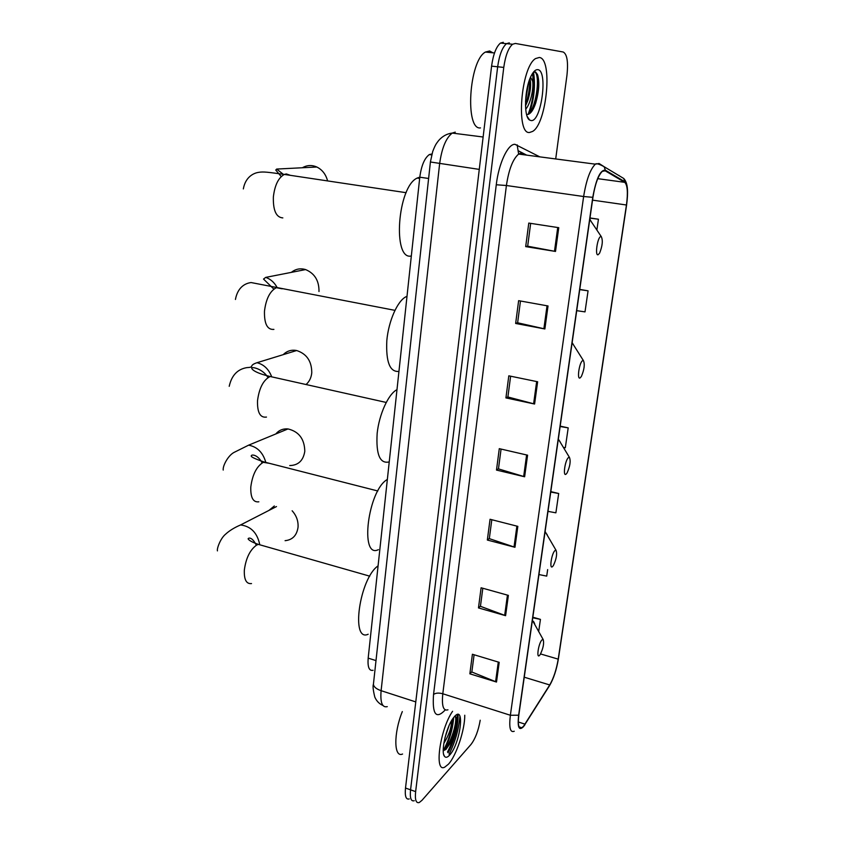 <?xml version="1.0" encoding="UTF-8"?>
<svg xmlns="http://www.w3.org/2000/svg" width="845" height="845" viewBox="0 0 845 845"><rect width="100%" height="100%" fill="white"/><g stroke="black" fill="none" stroke-linecap="round" stroke-linejoin="round"><path stroke-width="1.27" d="M373.099 670.286C369.138 671.152 367.501 667.106 368.177 658.139L419.785 177.207C421.37 165.588 424.56 158.036 429.355 154.561L431.953 153.948M528.146 114.413C533.248 100.576 534.853 86.718 532.952 72.85M447.924 752.546C454.695 739.364 457.979 726.689 457.789 714.5C457.979 726.689 454.695 739.364 447.924 752.546M454.874 716.137L456.67 719.053C457.082 725.359 455.128 733.185 450.818 742.533L445.885 749.483L443.234 750.709C448.663 740.569 451.906 729.805 453.004 718.398M503.293 42.292L500.462 43.084C496.184 46.728 493.226 54.418 491.579 66.153L405.505 788.036C404.734 796.212 405.991 799.856 409.265 798.937M555.704 158.944L566.932 75.469C568.368 61.97 567.122 54.154 563.203 52.01L515.376 43.444L512.598 44.236C508.384 47.911 505.447 55.633 503.768 67.41L415.634 791.628L410.564 789.832C409.772 798.018 411.008 801.651 414.261 800.733C411.008 801.651 409.772 798.018 410.564 789.832L497.663 66.776L410.564 789.832L405.505 788.036M509.324 42.873L506.514 43.655C502.279 47.32 499.321 55.02 497.663 66.776C499.321 55.02 502.279 47.32 506.514 43.655L509.324 42.873M448.473 764.144C456.363 755.61 464.908 729.763 464.761 715.24C464.908 729.763 456.363 755.61 448.473 764.144L444.797 767.102L448.473 764.144M449.086 754.279C455.254 741.847 458.856 729.14 459.902 716.169C458.856 729.14 455.254 741.847 449.086 754.279M529.646 132.454L532.635 131.408C546.789 123.613 553.01 58.316 539.29 57.481L535.55 58.569C520.752 67.199 515.714 135.105 529.646 132.454L532.635 131.408C546.789 123.613 553.01 58.316 539.29 57.481L535.55 58.569C520.752 67.199 515.714 135.105 529.646 132.454M523.657 726.077L521.851 727.767C518.65 729.15 517.636 724.883 518.841 714.976L592.947 197.286C595.091 184.157 598.197 175.506 602.274 171.355L605.189 170.806L624.719 182.33C627.508 185.055 628.088 192.607 626.441 204.997L558.207 659.142C556.432 669.62 553.602 678.229 549.725 684.957L523.657 726.077M523.583 726.573L549.683 685.401C553.655 678.503 556.559 669.684 558.376 658.952L626.599 204.965C628.289 192.269 627.698 184.527 624.835 181.738L605.316 170.172C600.299 169.813 596.116 178.855 592.768 197.318L518.64 715.208C517.32 727.45 518.967 731.231 523.583 726.573M558.756 227.685L528.78 223.08L525.696 246.613L555.503 251.44L558.756 227.685M530.66 223.365L527.671 246.212L555.503 251.44M527.671 246.148L525.696 246.613M548.025 305.964L518.629 300.672L515.651 323.466L544.877 328.958L548.025 305.964M520.478 301L517.626 322.779L544.877 328.958M517.636 322.695L515.651 323.466M537.642 381.76L508.806 375.824L505.923 397.911L534.589 404.026L537.642 381.76M510.623 376.205L507.898 396.981L534.589 404.026M507.908 396.865L505.923 397.911M499.194 662.332L472.408 654.252L469.852 673.814L496.501 682.042L499.194 662.332M474.098 654.759L471.837 671.997L496.501 682.042M471.859 671.786L469.852 673.814M508.373 595.376L481.101 587.771L478.471 607.925L505.595 615.678L508.373 595.376M482.812 588.257L480.446 606.309L505.595 615.678M480.478 606.129L478.471 607.925M517.827 526.361L490.058 519.274L487.343 540.039L514.964 547.285L517.827 526.361M491.801 519.717L489.318 538.635L514.964 547.285M489.339 538.476L487.343 540.039M527.586 455.18L499.289 448.663L496.49 470.073L524.629 476.77L527.586 455.18M501.064 449.075L498.465 468.89L524.629 476.77M498.487 468.753L496.49 470.073M452.582 711.3C439.875 729.425 433.876 773.471 444.797 767.102C433.876 773.471 439.875 729.425 452.582 711.3M415.634 791.628C414.832 799.824 416.046 803.458 419.268 802.518L421.961 800.342L471.035 744.413C475.323 738.731 478.386 730.671 480.213 720.236M576.723 310.664L585.004 311.889L588.067 290.828L579.765 289.391M596.866 230.051L598.44 219.225L589.99 217.968M547.982 511.362L555.883 512.83L558.682 493.501L550.813 491.61M539.522 574.674L546.715 576.11L547.655 569.593M538.73 631.226L540.441 619.374L532.836 617.209M563.488 447.438L565.316 447.755L568.199 427.876L560.193 426.123M568.199 427.876L560.14 426.503M558.682 493.501L550.75 492.054M540.441 619.374L532.751 617.779M588.067 290.828L579.733 289.613M598.44 219.225L589.968 218.116M402.315 711.574C393.474 733.407 393.823 758.187 402.569 754.025M451.452 720.838C451.621 727.249 449.075 734.78 443.805 743.463M449.16 725.38L444.998 737.643M449.635 755.103C460.155 744.139 465.373 704.413 454.599 716.412L453.142 718.197C446.16 727.239 440.53 752.282 444.544 756.402C445.769 757.902 447.47 757.469 449.635 755.103M455.075 716.159C457.979 719.803 451.241 743.737 443.604 750.687M455.233 715.799L456.67 719.053M456.585 718.503C456.87 725.031 454.642 733.291 449.92 743.304L445.906 749.526M285.082 540.684C292.507 539.913 296.827 535.445 298.042 527.269C298.422 521.09 296.447 515.598 292.138 510.781M274.34 505.975L268.879 510.454M541.909 639.961C538.434 643.425 536.1 659.575 539.68 655.234L540.198 654.558C543.25 648.242 544.243 643.235 543.166 639.528L541.909 639.961M378.074 565.865C359.537 578.297 350.432 642.686 368.177 634.236M289.729 465.553C298.264 465.373 303.292 460.631 304.791 451.314C304.527 439.03 298.929 431.573 287.997 428.933C283.033 428.521 278.966 430.2 275.787 433.971M554.954 550.591C551.51 553.433 549.07 570.238 552.63 566.477L553.39 565.516C556.411 559.041 557.299 553.982 556.052 550.327L554.954 550.591M387.348 479.453C367.913 490.111 359.378 559.295 378.402 549.662M306.059 384.528C309.365 381.602 311.266 377.683 311.773 372.782C311.742 361.227 306.703 353.812 296.648 350.527C291.419 349.555 286.941 350.928 283.233 354.646M568.527 457.557C565.125 459.722 562.59 477.224 566.118 474.108L567.111 472.894C570.079 466.208 570.861 461.053 569.456 457.43L568.527 457.557M396.981 389.672C388.51 393.781 379.141 414.187 377.155 433.443C375.919 454.441 379.88 463.947 389.038 461.951M318.987 291.546C319.146 280.73 314.689 273.41 305.594 269.576C300.324 268.034 295.57 268.963 291.356 272.365M582.68 360.635C579.311 362.051 576.67 380.303 580.156 377.873L581.381 376.447C584.307 369.529 584.983 364.248 583.42 360.604L582.68 360.635M407.005 296.331L406.086 296.722C397.594 300.662 388.563 320.963 386.82 340.577C385.838 362.019 389.872 372.296 398.946 371.399M327.374 180.091C325.526 173.933 321.998 169.57 316.822 167.014C311.837 164.838 307.02 165.081 302.373 167.754M600.774 236.579C597.478 237.001 594.69 256.225 598.133 254.736L599.623 253.12C602.485 245.832 603.034 240.339 601.281 236.632L600.774 236.579M419.796 177.144L417.198 178.063C397.414 186.597 392.302 260.883 411.335 255.961M492.931 52.812L489.614 50.985L485.4 52.063C468.89 60.787 464.824 130.5 480.499 127.901M532.276 74.381C532.963 75.332 533.1 77.645 532.667 81.31L530.554 77.212M532.667 81.31C533.797 88.514 530.565 103.85 525.706 109.216M529.931 78.722C531.294 83.877 530.639 91.017 527.956 100.143L525.495 105.963M526.836 114.498C530.142 114.593 533.121 110.737 535.751 102.932C539.121 90.985 539.67 81.49 537.431 74.423L535.572 71.983L533.427 72.258M531.178 120.581C541.423 122.018 548.236 70.103 537.726 69.66C535.645 69.459 533.533 71.402 531.378 75.48C524.481 88.017 523.477 117.064 529.657 120.075L531.178 120.581M534.505 71.899C540.145 73.399 537.262 104.611 528.748 114.191M528.505 82.884L525.516 101.4M537.79 75.448C539.448 82.747 538.582 92.179 535.17 103.734L532.223 110.769M529.53 79.757C529.931 86.581 528.875 94.091 526.372 102.319L525.474 104.896M375.993 660.589L368.177 658.139M428.616 178.475L419.785 177.207M455.254 132.137L452.265 133.077C446.002 137.883 441.777 148.16 439.611 163.898L381.106 690.682C380.155 702.565 382.215 707.878 387.285 706.631M415.772 701.91L381.106 690.682C376.31 689.013 373.743 686.879 373.416 684.27L373.522 683.288M491.579 66.153L503.768 67.41M382.912 705.459C379.236 703.832 376.543 701.044 374.81 697.104C373.141 690.27 372.666 685.992 373.416 684.27L430.411 161.987L479.273 169.391M483.129 137.006L452.265 133.077C447.005 133.69 442.474 136.172 438.661 140.513C436.39 143.618 435.693 143.872 432.703 151.519L430.432 161.817M445.262 709.916C436.073 719.613 432.165 714.458 433.538 694.474L496.268 184.759L506.408 185.509L442.801 693.766C441.608 705.913 443.329 711.268 447.956 709.811M496.268 184.759C498.73 163.402 507.856 143.925 514.922 144.305L539.797 156.853M525.886 155.026L521.196 153.114L518.64 154.075C512.883 159.018 508.806 169.496 506.408 185.509L583.631 196.526C586.282 180.122 590.18 169.338 595.334 164.162L599.084 163.497L604.164 166.74C599.126 163.983 596.179 163.127 595.334 164.162L518.64 154.075L517.151 144.844M521.851 727.767L519.157 726.89M524.354 725.549L524.977 724.598M618.92 175.411L619.628 176.013M624.835 181.738L623.747 178.485L604.164 166.74L605.316 170.172M549.187 686.193L549.683 685.401M592.768 197.318L583.631 196.526L510.369 715.261L518.64 715.208M514.256 731.231C510.2 732.942 508.901 727.619 510.369 715.261L442.801 693.766C438.724 692.689 435.64 692.921 433.538 694.474M522.96 153.505L518.471 150.885L526.667 155.131M626.441 204.997L592.546 200.138M624.719 182.33L597.753 178.665M605.189 170.806L603.647 170.595M525.02 724.144L518.302 722M549.725 684.957L524.249 677.204M558.207 659.142L540.568 653.945M526.615 454.959L523.668 476.517M516.886 526.118L514.024 547M507.444 595.112L504.676 615.371M498.286 662.057L495.592 681.714M536.659 381.56L533.617 403.794M547.032 305.784L543.884 328.747M557.732 227.527L554.489 251.261M447.533 751.965C454.103 739.016 457.335 726.563 457.208 714.585M448.072 752.768C454.79 739.618 458.127 726.869 458.085 714.521M444.502 749.737C449.793 739.227 452.846 728.485 453.659 717.511M251.514 583.568C246.381 584.17 243.983 579.702 244.332 570.143C245.927 558.165 250.025 549.81 256.626 545.078L258.348 544.381L263.038 545.712M217.44 550.887C216.69 548.574 220.587 538.191 225.583 534.198C229.375 530.681 234.382 527.586 240.582 524.946C250.775 526.266 257.123 532.677 259.658 544.201M534.642 623.568L533.522 621.487L532.276 621.086M258.845 501.803C253.162 502.553 250.479 497.62 250.796 487.005C252.433 474.658 256.584 466.44 263.26 462.321L269.259 463.303M223.217 470.063C222.605 465.732 228.33 455.191 234.234 452.318L248.61 445.167C257.081 446.762 262.753 452.297 265.626 461.761M547.19 534.663L545.036 531.97M266.471 417.071C260.207 417.99 257.218 412.54 257.514 400.741C259.183 388.024 263.397 379.944 270.125 376.5L275.639 377.726M229.217 386.313C231.614 375.391 237.529 369.159 246.951 367.607C255.158 367.216 248.018 365.674 257.017 362.706C263.682 364.438 268.499 368.938 271.467 376.215M560.235 441.998L558.313 439.231M273.907 329.392C267.337 329.962 264.189 323.888 264.474 311.182C266.006 298.898 269.967 291.06 276.357 287.691L282.177 288.8M273.864 289.127L263.524 279.061L265.721 277.392C270.558 279.072 274.35 282.431 277.097 287.469M573.787 345.33L572.139 342.626M282.832 217.904C276.188 217.429 273.041 210.458 273.358 197.022C274.731 185.256 278.385 177.725 284.321 174.429L286.349 173.943L290.384 175.337M281.216 176.552L275.755 170.067L276.664 169.063L283.297 174.292M591.077 221.39L589.831 219.045M529.202 113.621C534.146 99.478 535.593 85.672 533.522 72.205M431.71 154.878L429.355 154.561M500.462 43.084L512.598 44.236M627.539 191.635C627.476 185.467 626.208 181.083 623.747 178.485M443.688 754.511L444.544 756.402M450.818 742.533L449.92 743.304M240.582 524.946L276.495 506.556M532.392 620.272L543.166 639.528M369.761 576.174L258.348 544.381C248.673 541.127 247.849 538.698 248.176 538.666C248.504 537.959 252.011 536.469 256.331 545.247M248.61 445.167L287.997 428.933M545.099 531.516L556.052 550.327M377.81 490.987L264.147 461.993C254.514 458.729 250.257 456.627 251.377 455.677C251.725 454.23 258.052 454.8 262.119 462.933M257.017 362.706L296.648 350.527M558.334 439.062L569.456 457.43M386.186 402.442L270.136 376.5C255.338 372.962 251.789 369.518 251.694 368.05C251.821 366.614 262.964 368.79 267.95 377.609M265.721 277.392L305.594 269.576M394.911 310.347L251.134 282.557C245.314 283.265 237.772 287.025 235.428 299.468M406.086 296.722L406.941 296.88M583.42 360.604L572.128 342.711M276.664 169.063L316.822 167.014M406.139 192.692L284.321 174.429C268.045 172.243 263.577 171.45 258.348 172.401C253.627 173.14 245.43 176.943 243.339 188.921M417.198 178.063L419.659 178.422M601.281 236.632L589.778 219.446M485.4 52.063L494.505 52.971M527.195 116.42L529.657 120.075M535.751 102.932L535.17 103.734M526.372 102.319L527.956 100.143"/></g></svg>

